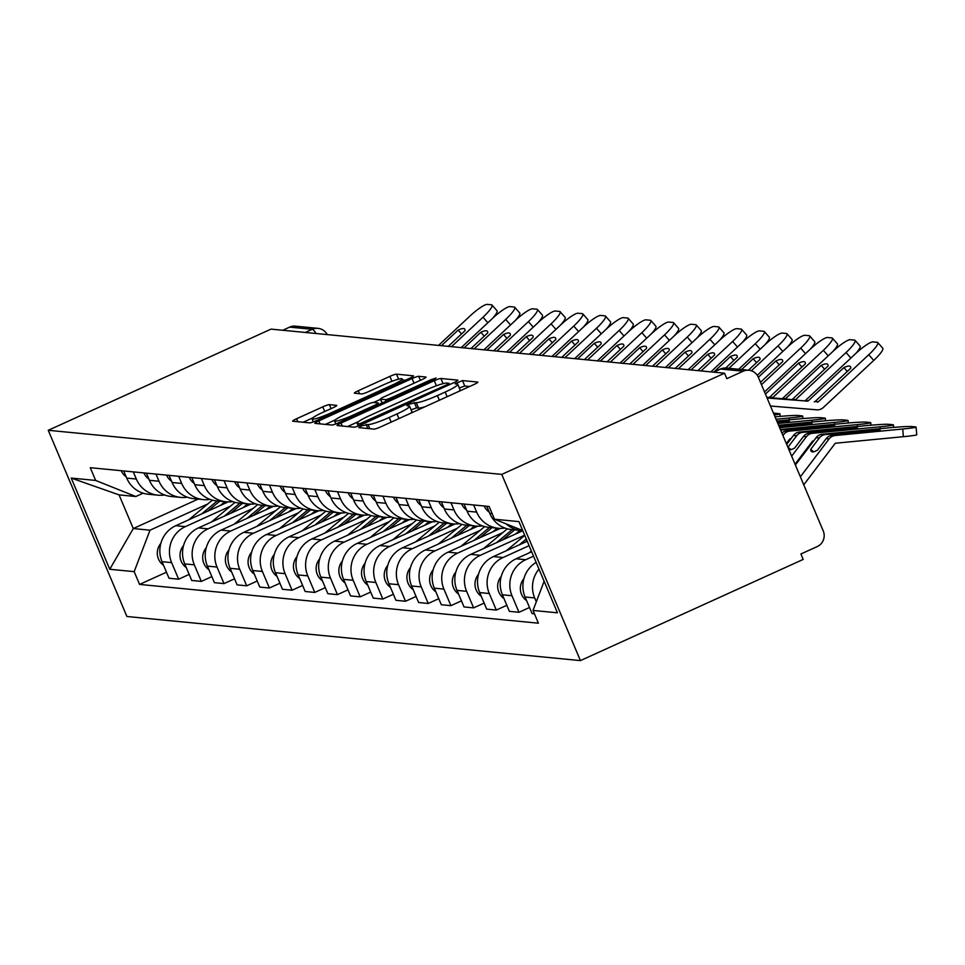 <?xml version="1.0" encoding="UTF-8"?>
<svg xmlns="http://www.w3.org/2000/svg" width="965" height="965" viewBox="0 0 965 965"><rect width="100%" height="100%" fill="white"/><g stroke="black" fill="none" stroke-linecap="round" stroke-linejoin="round"><path stroke-width="1.45" d="M361.477 425.903L358.847 427.652L374.022 429.123A5.826 0.7 -22.9 0 0 380.632 426.904L473.887 384.553A5.826 0.7 -22.9 0 0 477.832 382.14A5.826 0.7 -22.9 0 0 477.651 382.056L462.476 380.584L455.094 383.817L457.181 384.07A18.649 2.244 -22.9 0 1 457.784 384.347A18.649 2.244 -22.9 0 1 445.179 392.043L437.398 395.578A18.649 2.244 -22.9 0 1 416.253 402.658L409.667 404.021L406.904 405.698L409.003 405.951A18.649 2.244 -22.9 0 1 409.594 406.229A18.649 2.244 -22.9 0 1 396.989 413.925L389.209 417.459A18.649 2.244 -22.9 0 1 368.063 424.54L361.477 425.903M469.629 386.482L464.768 386.012L459.304 387.954M425.215 406.663A18.649 2.244 -22.9 0 1 418.545 408.086L416.578 407.893L411.126 409.848M329.379 404.637A5.826 0.7 -22.9 0 0 322.768 406.856L296.605 418.738A5.826 0.7 -22.9 0 0 292.66 421.15A5.826 0.7 -22.9 0 0 292.853 421.235L309.705 422.863A5.826 0.7 -22.9 0 0 316.303 420.656L409.57 378.292A5.826 0.7 -22.9 0 0 413.515 375.892A5.826 0.7 -22.9 0 0 413.334 375.807L396.482 374.167A5.826 0.7 -22.9 0 0 389.872 376.386L358.268 390.741A5.826 0.7 -22.9 0 0 354.324 393.141A5.826 0.7 -22.9 0 0 354.517 393.225L361.718 393.925A5.826 0.7 -22.9 0 0 368.328 391.718L384.01 384.601A15.585 1.87 -22.9 0 1 402.188 378.907A15.585 1.87 -22.9 0 1 391.645 385.337L330.247 413.225A15.585 1.87 -22.9 0 1 312.069 418.919A15.585 1.87 -22.9 0 1 322.6 412.477L332.841 407.833A5.826 0.7 -22.9 0 0 336.773 405.433A5.826 0.7 -22.9 0 0 336.592 405.336L329.379 404.637L331.067 408.641M48.25 430.294L271.008 329.125L724.534 373.214L501.764 474.394L48.25 430.294L126.91 616.502L580.423 660.603L803.194 559.423L800.902 553.994L817.259 546.564A11.87 11.508 95.6 0 0 823.229 530.919L758.333 377.279A11.87 11.508 95.6 0 0 743.195 371.211L720.65 369.028A11.87 2.545 -114.4 0 0 720.324 369.076A11.87 2.545 -114.4 0 0 720.071 369.281M341.007 423.056A5.826 0.7 -22.9 0 0 337.062 425.456A5.826 0.7 -22.9 0 0 337.255 425.553L354.107 427.181A5.826 0.7 -22.9 0 0 360.705 424.974L453.972 382.61A5.826 0.7 -22.9 0 0 457.917 380.21A5.826 0.7 -22.9 0 0 457.736 380.126L440.884 378.485A5.826 0.7 -22.9 0 0 434.274 380.693L341.007 423.056L342.261 426.035M331.9 425.022L315.048 423.394A5.826 0.7 -22.9 0 1 314.867 423.309A5.826 0.7 -22.9 0 1 318.812 420.897L412.067 378.545A5.826 0.7 -22.9 0 1 418.677 376.326L425.891 377.026A5.826 0.7 -22.9 0 1 426.084 377.11A5.826 0.7 -22.9 0 1 422.139 379.522L384.311 396.699A5.826 0.7 -22.9 0 0 380.379 399.1A5.826 0.7 -22.9 0 0 380.56 399.184L385.349 399.655A5.826 0.7 -22.9 0 0 391.947 397.435L431.331 379.559L436.084 378.063L433.333 379.752L338.51 422.815A5.826 0.7 -22.9 0 1 331.9 425.022M282.745 330.259L289.669 327.123A11.87 11.508 -84.4 0 1 295.411 326.158L317.955 328.353A11.87 11.508 95.6 0 0 312.214 329.306L289.669 327.123M724.534 373.214L726.826 378.642L743.195 371.211M501.764 474.394L580.423 660.603M522.716 530.581A27.31 26.465 -84.4 0 1 521.004 530.473A27.31 26.465 -84.4 0 1 506.167 523.911M536.154 562.39A27.31 26.465 95.6 0 0 525.081 596.997L534.682 597.926A27.31 26.465 -84.4 0 1 538.989 569.109M534.682 597.926L536.311 601.786M486.746 506.251L489.774 513.392A27.31 26.465 95.6 0 0 511.414 529.544L521.004 530.473M525.081 596.997L532.077 613.559L534.429 613.788M504.948 528.06A27.31 26.465 -84.4 0 1 498.314 528.277A27.31 26.465 -84.4 0 1 476.674 512.125L473.658 504.972M529.52 607.504L518.989 612.28L511.993 595.731A27.31 26.465 -84.4 0 1 525.732 559.724L533.536 556.178M464.056 504.044L467.084 511.185A27.31 26.465 95.6 0 0 488.724 527.336L498.314 528.277M531.655 551.739L516.13 558.795A27.31 26.465 95.6 0 0 502.391 594.79L509.387 611.352L518.989 612.28M482.259 525.853A27.31 26.465 -84.4 0 1 475.624 526.07A27.31 26.465 -84.4 0 1 453.984 509.918L450.969 502.765M506.83 605.296L496.3 610.073L489.303 593.523A27.31 26.465 -84.4 0 1 503.042 557.517L529.097 545.683M441.367 501.836L444.382 508.977A27.31 26.465 95.6 0 0 466.023 525.129L475.624 526.07M527.216 541.244L493.441 556.588A27.31 26.465 95.6 0 0 479.702 592.582L486.698 609.144L496.3 610.073M459.569 523.645A27.31 26.465 -84.4 0 1 452.935 523.862A27.31 26.465 -84.4 0 1 431.295 507.711L428.279 500.558M484.141 603.089L473.61 607.866L466.614 591.316A27.31 26.465 -84.4 0 1 480.341 555.309L524.658 535.189M418.677 499.629L421.693 506.77A27.31 26.465 95.6 0 0 443.333 522.921L452.935 523.862M522.789 530.75L470.751 554.38A27.31 26.465 95.6 0 0 457.012 590.375L464.008 606.937L473.61 607.866M436.88 521.438A27.31 26.465 -84.4 0 1 430.245 521.655A27.31 26.465 -84.4 0 1 408.605 505.503L405.59 498.35M461.451 600.881L450.92 605.67L443.924 589.108A27.31 26.465 -84.4 0 1 457.651 553.102L502.777 532.62M395.988 497.421L399.003 504.574A27.31 26.465 95.6 0 0 420.644 520.714L430.245 521.655M500.425 528.386L448.062 552.173A27.31 26.465 95.6 0 0 434.322 588.168L441.319 604.729L450.92 605.67M414.19 519.23A27.31 26.465 -84.4 0 1 407.556 519.447A27.31 26.465 -84.4 0 1 385.916 503.296L382.9 496.143M438.761 598.674L428.231 603.463L421.235 586.901A27.31 26.465 -84.4 0 1 434.962 550.894L480.088 530.412M373.298 495.214L376.314 502.367A27.31 26.465 95.6 0 0 397.954 518.519L407.556 519.447M477.735 526.178L425.36 549.966A27.31 26.465 95.6 0 0 411.633 585.972L418.629 602.522L428.231 603.463M391.488 517.023A27.31 26.465 -84.4 0 1 384.866 517.24A27.31 26.465 -84.4 0 1 363.226 501.088L360.21 493.947M416.072 596.466L405.541 601.255L398.545 584.694A27.31 26.465 -84.4 0 1 412.272 548.699L457.398 528.205M350.609 493.006L353.624 500.159A27.31 26.465 95.6 0 0 375.264 516.311L384.866 517.24M455.046 523.983L402.67 547.758A27.31 26.465 95.6 0 0 388.943 583.765L395.94 600.314L405.541 601.255M368.799 514.815A27.31 26.465 -84.4 0 1 362.177 515.033A27.31 26.465 -84.4 0 1 340.536 498.881L337.521 491.74M393.382 594.259L382.84 599.048L375.855 582.486A27.31 26.465 -84.4 0 1 389.583 546.492L434.708 525.997M327.919 490.799L330.935 497.952A27.31 26.465 95.6 0 0 352.575 514.104L362.177 515.033M432.356 521.775L379.981 545.551A27.31 26.465 95.6 0 0 366.254 581.557L373.25 598.107L382.84 599.048M346.109 512.608A27.31 26.465 -84.4 0 1 339.487 512.825A27.31 26.465 -84.4 0 1 317.847 496.673L314.819 489.532M370.693 592.052L360.15 596.84L353.166 580.279A27.31 26.465 -84.4 0 1 366.893 544.284L412.019 523.79M305.23 488.592L308.245 495.745A27.31 26.465 95.6 0 0 329.885 511.896L339.487 512.825M409.667 519.568L357.291 543.343A27.31 26.465 95.6 0 0 343.564 579.35L350.56 595.912L360.15 596.84M323.42 510.401A27.31 26.465 -84.4 0 1 316.797 510.618A27.31 26.465 -84.4 0 1 295.157 494.466L292.13 487.325M347.991 589.844L337.461 594.633L330.464 578.071A27.31 26.465 -84.4 0 1 344.203 542.077L389.317 521.582M282.54 486.384L285.556 493.537A27.31 26.465 95.6 0 0 307.196 509.689L316.797 510.618M386.965 517.361L334.602 541.136A27.31 26.465 95.6 0 0 320.875 577.142L327.859 593.704L337.461 594.633M300.73 508.205A27.31 26.465 -84.4 0 1 294.108 508.41A27.31 26.465 -84.4 0 1 272.468 492.271L269.44 485.118M325.302 587.649L314.771 592.426L307.775 575.864A27.31 26.465 -84.4 0 1 321.514 539.869L366.628 519.375M259.838 484.189L262.866 491.33A27.31 26.465 95.6 0 0 284.506 507.481L294.108 508.41M364.275 515.153L311.912 538.94A27.31 26.465 95.6 0 0 298.185 574.935L305.169 591.497L314.771 592.426M278.041 505.998A27.31 26.465 -84.4 0 1 271.418 506.215A27.31 26.465 -84.4 0 1 249.778 490.063L246.751 482.91M302.612 585.441L292.081 590.218L285.085 573.668A27.31 26.465 -84.4 0 1 298.824 537.662L343.938 517.168M237.149 481.981L240.176 489.122A27.31 26.465 95.6 0 0 261.817 505.274L271.418 506.215M341.586 512.946L289.223 536.733A27.31 26.465 95.6 0 0 275.483 572.728L282.48 589.289L292.081 590.218M255.351 503.79A27.31 26.465 -84.4 0 1 248.717 504.007A27.31 26.465 -84.4 0 1 227.089 487.856L224.061 480.703M279.922 583.234L269.392 588.011L262.396 571.461A27.31 26.465 -84.4 0 1 276.135 535.454L321.248 514.96M214.459 479.774L217.487 486.915A27.31 26.465 95.6 0 0 239.127 503.067L248.717 504.007M318.896 510.738L266.533 534.526A27.31 26.465 95.6 0 0 252.794 570.52L259.79 587.082L269.392 588.011M232.661 501.583A27.31 26.465 -84.4 0 1 226.027 501.8A27.31 26.465 -84.4 0 1 204.387 485.648L201.371 478.495M257.233 581.027L246.702 585.803L239.706 569.254A27.31 26.465 -84.4 0 1 253.445 533.247L298.559 512.753M191.77 477.566L194.797 484.707A27.31 26.465 95.6 0 0 216.437 500.859L226.027 501.8M296.207 508.531L243.843 532.318A27.31 26.465 95.6 0 0 230.104 568.313L237.101 584.874L246.702 585.803M209.972 499.375A27.31 26.465 -84.4 0 1 203.338 499.593A27.31 26.465 -84.4 0 1 181.697 483.441L178.682 476.288M234.543 578.819L224.013 583.608L217.016 567.046A27.31 26.465 -84.4 0 1 230.756 531.039L275.869 510.557M169.08 475.359L172.108 482.512A27.31 26.465 95.6 0 0 193.736 498.664L203.338 499.593M273.517 506.323L221.154 530.111A27.31 26.465 95.6 0 0 207.415 566.117L214.411 582.667L224.013 583.608M187.282 497.168A27.31 26.465 -84.4 0 1 180.648 497.385A27.31 26.465 -84.4 0 1 159.008 481.233L155.992 474.08M211.854 576.612L201.323 581.4L194.327 564.839A27.31 26.465 -84.4 0 1 208.066 528.832L253.18 508.35M146.391 473.152L149.406 480.305A27.31 26.465 95.6 0 0 171.046 496.456L180.648 497.385M250.828 504.116L198.464 527.903A27.31 26.465 95.6 0 0 184.725 563.91L191.721 580.46L201.323 581.4M164.593 494.961A27.31 26.465 -84.4 0 1 157.958 495.178A27.31 26.465 -84.4 0 1 136.318 479.026L133.303 471.885M189.164 574.404L178.634 579.193L171.637 562.631A27.31 26.465 -84.4 0 1 185.364 526.637L230.49 506.143M123.701 470.944L126.717 478.097A27.31 26.465 95.6 0 0 148.357 494.249L157.958 495.178M228.138 501.921L175.775 525.696A27.31 26.465 95.6 0 0 162.036 561.702L169.032 578.252L178.634 579.193M522.692 530.521L494.49 519.23L518.929 521.607L557.456 612.811L533.018 610.435L544.139 581.292M143.146 493.187L135.788 496.517L119.069 494.888L133.279 528.555L150.009 530.183L134.183 571.654L139.575 584.416L538.41 623.197L533.018 610.435M134.183 571.654L109.757 569.278L71.229 478.073L95.656 480.449L135.788 496.517M494.49 519.23L489.098 506.468L90.276 467.699L95.656 480.449M198.163 499.086L133.279 528.555L109.757 569.278M150.009 530.183L207.801 503.935M166.475 572.197L139.575 584.416M119.069 494.888L71.229 478.073M410.427 413.37A18.649 2.244 -22.9 0 0 411.886 411.657L409.594 406.229M458.616 391.488A18.649 2.244 -22.9 0 0 460.076 389.776L457.784 384.347M358.582 421.548L347.557 426.554M359.788 423.744L446.276 385.011L449.039 383.322L446.831 383.057A18.649 2.244 -22.9 0 0 425.686 390.149L369.728 415.565A18.649 2.244 -22.9 0 0 357.122 423.261A18.649 2.244 -22.9 0 0 357.713 423.538L359.788 423.744L360.367 425.119M325.362 424.395L335.277 419.884M373.552 402.502L380.475 399.353M345.06 414.528A15.585 1.87 -22.9 0 0 334.529 420.957A15.585 1.87 -22.9 0 0 352.707 415.264L374.336 405.445A5.826 0.7 -22.9 0 0 378.28 403.032A5.826 0.7 -22.9 0 0 378.087 402.948L373.31 402.477A5.826 0.7 -22.9 0 0 366.7 404.697L345.06 414.528M405.312 380.234L402.634 379.969M312.817 417.845L303.155 422.236M873.12 429.968A36.803 1.689 -4.8 0 1 880.321 430.366A36.803 1.689 -4.8 0 1 879.959 430.631L832.228 435.227A8.902 8.625 95.6 0 0 826.185 438.641L817.524 450.064A36.803 7.648 128.8 0 1 812.458 451.897A36.803 7.648 128.8 0 1 811.444 451.524A36.803 7.648 128.8 0 1 810.684 449.401L819.345 437.977A8.902 8.625 95.6 0 1 825.389 434.564L873.12 429.968L873.228 431.283M803.761 484.816L834.978 443.647A1.182 1.146 -84.4 0 1 835.787 443.2L903.373 436.687L902.721 429.003A17.804 0.82 -4.8 0 0 916.099 427.073A17.804 0.82 -4.8 0 0 915.556 426.928L911.334 426.518A17.804 0.82 -4.8 0 0 889.766 427.748L822.192 434.25L825.389 434.564M800.371 476.794L829.092 438.918A8.902 8.625 -84.4 0 1 835.135 435.517L902.721 429.003M795.401 465.021L816.149 437.664A8.902 8.625 -84.4 0 1 822.192 434.25M813.676 451.801L810.684 449.401M916.099 427.073L916.75 434.757A17.804 0.82 175.2 0 1 903.373 436.687M767.091 398.002L793.423 400.041M767.006 397.797L804.496 400.873A1.182 1.146 95.6 0 0 805.365 400.559L855.798 353.467A17.804 3.245 -41.3 0 1 872.999 341.912L877.221 342.322A17.804 3.245 -41.3 0 1 877.776 342.563L882.77 348.269A17.804 3.245 138.7 0 1 873.747 360.428L868.741 354.734A17.804 3.245 -41.3 0 0 877.776 342.563M793.423 400.005L807.403 401.151A1.182 1.146 95.6 0 0 808.272 400.849L843.893 367.593L847.294 371.465M814.243 401.814A1.182 1.146 95.6 0 0 815.111 401.512L850.732 368.256A36.803 6.707 138.7 0 0 850.43 366.567A36.803 6.707 138.7 0 0 843.893 367.593M817.439 402.128A1.182 1.146 95.6 0 0 818.308 401.826L868.741 354.734M770.48 406.024L816.8 409.823A8.902 8.625 95.6 0 0 823.314 407.532L873.747 360.428M850.539 429.075L850.43 427.76A36.803 1.689 -4.8 0 1 857.62 428.158A36.803 1.689 -4.8 0 1 857.27 428.424L809.538 433.02A8.902 8.625 95.6 0 0 803.495 436.433L794.834 447.856A36.803 7.648 128.8 0 1 789.768 449.702A36.803 7.648 128.8 0 1 788.767 449.328M795.039 464.189L812.289 441.439A1.182 1.146 -84.4 0 1 813.097 440.993L813.664 440.933M791.662 456.168L806.402 436.711A8.902 8.625 -84.4 0 1 812.446 433.309L880.032 426.795A17.804 0.82 -4.8 0 0 893.409 424.877A17.804 0.82 -4.8 0 0 892.866 424.721L888.644 424.31A17.804 0.82 -4.8 0 0 867.077 425.541L799.502 432.043L802.699 432.356A8.902 8.625 95.6 0 0 796.656 435.77L787.995 447.193L790.986 449.594M786.68 444.395L793.459 435.456A8.902 8.625 -84.4 0 1 799.502 432.043M850.43 427.76L802.699 432.356M523.899 578.65A14.837 14.379 95.6 0 0 526.625 600.652M786.33 443.55L789.599 439.232A1.182 1.146 -84.4 0 1 790.407 438.786L790.974 438.725M827.849 426.868L827.741 425.553A36.803 1.689 -4.8 0 1 834.93 425.951A36.803 1.689 -4.8 0 1 834.568 426.228L786.837 430.812A8.902 8.625 95.6 0 0 781.891 433.032M782.941 435.529L783.713 434.503A8.902 8.625 -84.4 0 1 789.756 431.102L857.342 424.6A17.804 0.82 -4.8 0 0 870.72 422.67A17.804 0.82 -4.8 0 0 870.177 422.513L865.955 422.103A17.804 0.82 -4.8 0 0 844.387 423.333L780.396 429.497M827.741 425.553L780.649 430.088M531.353 551.027L529.122 552.885M501.209 576.443A14.837 14.379 95.6 0 0 503.935 598.445M821.203 365.385L785.582 398.642A1.182 1.146 95.6 0 1 784.714 398.943L791.553 399.606A1.182 1.146 95.6 0 0 792.422 399.305L828.042 366.049A36.803 6.707 138.7 0 0 827.741 364.372A36.803 6.707 138.7 0 0 821.203 365.385L824.605 369.257M766.849 397.435L781.807 398.666A1.182 1.146 95.6 0 0 782.675 398.364L833.109 351.26A17.804 3.245 -41.3 0 1 850.31 339.704L854.532 340.114A17.804 3.245 -41.3 0 1 855.087 340.356L860.08 346.061A17.804 3.245 138.7 0 1 855.569 353.685M766.934 397.64L794.75 399.92A1.182 1.146 95.6 0 0 795.618 399.619L846.052 352.527A17.804 3.245 -41.3 0 0 855.087 340.356M489.243 512.162A14.837 14.379 -84.4 0 1 484.225 505.998M766.765 397.23L768.864 397.411A1.182 1.146 95.6 0 0 769.732 397.098L805.353 363.841A36.803 6.707 138.7 0 0 805.051 362.165A36.803 6.707 138.7 0 0 798.513 363.178L801.915 367.05M766.789 397.291L772.06 397.713A1.182 1.146 95.6 0 0 772.929 397.411L823.362 350.319A17.804 3.245 -41.3 0 0 832.397 338.148A17.804 3.245 -41.3 0 0 831.842 337.907L827.62 337.497A17.804 3.245 -41.3 0 0 810.419 349.053L764.521 391.923M765.426 394.07L798.513 363.178M832.397 338.148L837.391 343.854A17.804 3.245 138.7 0 1 832.879 351.489M466.553 509.954A14.837 14.379 -84.4 0 1 461.535 503.79M805.16 424.66L805.051 423.358A36.803 1.689 -4.8 0 1 812.24 423.744A36.803 1.689 -4.8 0 1 811.879 424.021L779.394 427.145M805.051 423.358L778.864 425.879M778.61 425.276L821.698 421.126A17.804 0.82 -4.8 0 1 843.265 419.896L847.487 420.306A17.804 0.82 -4.8 0 1 848.03 420.463L848.247 422.984M779.624 427.688L834.641 422.393A17.804 0.82 -4.8 0 0 848.03 420.463M526.275 539.013L519.279 544.851M524.755 535.406L506.432 550.677M478.519 574.247A14.837 14.379 95.6 0 0 481.245 596.237M526.999 540.714L525.346 542.089M782.47 422.453L782.362 421.15A36.803 1.689 -4.8 0 1 789.551 421.536A36.803 1.689 -4.8 0 1 789.189 421.814L777.621 422.923M782.362 421.15L777.078 421.657M776.825 421.054L799.008 418.919A17.804 0.82 -4.8 0 1 820.576 417.688L824.798 418.098A17.804 0.82 -4.8 0 1 825.34 418.255L825.545 420.776M777.85 423.466L811.951 420.185A17.804 0.82 -4.8 0 0 825.34 418.255M512.21 529.628L496.589 542.644M507.337 528.808L483.742 548.47M455.83 572.04A14.837 14.379 95.6 0 0 458.556 594.03M514.683 529.857L502.656 539.881M519.918 530.376L515.515 534.055M775.052 416.844L776.318 416.723A17.804 0.82 -4.8 0 1 797.886 415.481L802.096 415.891A17.804 0.82 -4.8 0 1 802.651 416.048L802.856 418.569M776.065 419.244L789.261 417.978A17.804 0.82 -4.8 0 0 802.651 416.048M489.52 527.421L473.899 540.436M484.647 526.613L461.053 546.274M433.14 569.832A14.837 14.379 95.6 0 0 435.866 591.822M491.993 527.662L479.967 537.674M497.228 528.169L492.813 531.848M758.345 377.291L775.824 360.97L779.225 364.842M760.48 382.345L782.663 361.634A36.803 6.707 138.7 0 0 782.362 359.957A36.803 6.707 138.7 0 0 775.824 360.97M761.469 384.709L800.673 348.112A17.804 3.245 -41.3 0 0 809.695 335.941L814.701 341.646A17.804 3.245 138.7 0 1 810.19 349.282M809.695 335.941A17.804 3.245 -41.3 0 0 809.152 335.699L804.931 335.289A17.804 3.245 -41.3 0 0 787.73 346.845L757.272 375.301M443.864 507.747A14.837 14.379 -84.4 0 1 438.846 501.583M741.59 369.547L753.134 358.763L756.536 362.635M748.418 370.21L759.974 359.426A36.803 6.707 138.7 0 0 759.672 357.75A36.803 6.707 138.7 0 0 753.134 358.763M751.349 370.765L777.983 345.904A17.804 3.245 -41.3 0 0 787.006 333.733L792.012 339.439A17.804 3.245 138.7 0 1 787.488 347.074M787.006 333.733A17.804 3.245 -41.3 0 0 786.463 333.492L782.241 333.082A17.804 3.245 -41.3 0 0 765.04 344.65L738.683 369.257M421.174 505.539A14.837 14.379 -84.4 0 1 416.156 499.388M713.931 371.971L730.445 356.555L733.834 360.428M725.716 368.015L737.272 357.219A36.803 6.707 138.7 0 0 736.983 355.542A36.803 6.707 138.7 0 0 730.445 356.555M728.937 368.316L755.293 343.697A17.804 3.245 -41.3 0 0 764.316 331.526L769.322 337.231A17.804 3.245 138.7 0 1 764.799 344.867M764.316 331.526A17.804 3.245 -41.3 0 0 763.773 331.284L759.551 330.874A17.804 3.245 -41.3 0 0 742.35 342.442L710.819 371.887M398.485 503.332A14.837 14.379 -84.4 0 1 393.467 497.18M773.52 413.225A17.804 0.82 -4.8 0 1 775.197 413.285L779.406 413.695A17.804 0.82 -4.8 0 1 779.961 413.84L780.166 416.361M774.244 414.926A17.804 0.82 -4.8 0 0 779.961 413.84M466.831 525.213L451.21 538.229M461.958 524.405L438.363 544.067M410.451 567.625A14.837 14.379 95.6 0 0 413.177 589.615M469.304 525.455L457.277 535.466M474.539 525.961L470.124 529.64M691.037 369.957L707.755 354.348L711.145 358.22M697.864 370.62L714.582 355.011A36.803 6.707 138.7 0 0 714.293 353.335A36.803 6.707 138.7 0 0 707.755 354.348M701.073 370.934L732.604 341.489A17.804 3.245 -41.3 0 0 741.627 329.318L746.633 335.024A17.804 3.245 138.7 0 1 742.109 342.659M741.627 329.318A17.804 3.245 -41.3 0 0 741.072 329.077L736.862 328.667A17.804 3.245 -41.3 0 0 719.661 340.235L688.117 369.679M375.795 501.125A14.837 14.379 -84.4 0 1 370.777 494.973M444.141 523.006L428.52 536.021M439.268 522.198L415.674 541.86M387.761 565.418A14.837 14.379 95.6 0 0 390.487 587.408M446.614 523.247L434.588 533.271M451.849 523.754L447.434 527.433M668.347 367.749L685.066 352.141L688.455 356.013M675.174 368.425L691.893 352.804A36.803 6.707 138.7 0 0 691.603 351.127A36.803 6.707 138.7 0 0 685.066 352.141M678.383 368.727L709.914 339.282A17.804 3.245 -41.3 0 0 718.937 327.123L723.943 332.816A17.804 3.245 138.7 0 1 719.42 340.452M718.937 327.123A17.804 3.245 -41.3 0 0 718.382 326.87L714.172 326.459A17.804 3.245 -41.3 0 0 696.971 338.027L665.428 367.472M353.106 498.917A14.837 14.379 -84.4 0 1 348.088 492.765M421.452 520.798L405.831 533.814M416.578 519.99L392.984 539.652M365.072 563.21A14.837 14.379 95.6 0 0 367.798 585.2M423.925 521.04L411.898 531.064M429.16 521.546L424.745 525.225M645.645 365.554L662.376 349.933L665.766 353.817M652.485 366.218L669.203 350.597A36.803 6.707 138.7 0 0 668.914 348.92A36.803 6.707 138.7 0 0 662.376 349.933M655.681 366.519L687.225 337.075A17.804 3.245 -41.3 0 0 696.248 324.916L701.253 330.621A17.804 3.245 138.7 0 1 696.73 338.245M696.248 324.916A17.804 3.245 -41.3 0 0 695.693 324.674L691.483 324.264A17.804 3.245 -41.3 0 0 674.282 335.82L642.738 365.265M330.416 496.71A14.837 14.379 -84.4 0 1 325.398 490.558M398.762 518.591L383.141 531.606M393.889 517.783L370.295 537.445M342.382 561.003A14.837 14.379 95.6 0 0 345.108 582.993M401.235 518.832L389.209 528.856M406.47 519.339L402.055 523.018M622.956 363.347L639.674 347.726L643.076 351.61M629.795 364.01L646.514 348.401A36.803 6.707 138.7 0 0 646.212 346.712A36.803 6.707 138.7 0 0 639.674 347.726M632.992 364.324L664.535 334.867A17.804 3.245 -41.3 0 0 673.558 322.708L678.564 328.414A17.804 3.245 138.7 0 1 674.04 336.037M673.558 322.708A17.804 3.245 -41.3 0 0 673.003 322.467L668.793 322.057A17.804 3.245 -41.3 0 0 651.592 333.613L620.049 363.057M307.726 494.502A14.837 14.379 -84.4 0 1 302.708 488.35M376.073 516.384L360.452 529.399M371.187 515.575L347.605 535.237M319.692 558.795A14.837 14.379 95.6 0 0 322.406 580.797M378.545 516.625L366.519 526.649M383.781 517.131L379.366 520.811M353.383 514.176L337.762 527.192M348.498 513.368L324.916 533.03M297.003 556.588A14.837 14.379 95.6 0 0 299.717 578.59M355.856 514.417L343.83 524.441M361.091 514.924L356.676 518.603M330.693 511.969L315.072 524.996M325.808 511.161L302.226 530.822M274.313 554.393A14.837 14.379 95.6 0 0 277.027 576.382M333.166 512.21L321.14 522.234M338.401 512.729L333.987 516.396M307.992 509.761L292.383 522.789M303.119 508.953L279.536 528.615M251.612 552.185A14.837 14.379 95.6 0 0 254.338 574.175M310.465 510.003L298.45 520.026M315.712 510.521L311.297 514.188M285.302 507.566L269.693 520.581M280.429 506.758L256.835 526.408M228.922 549.978A14.837 14.379 95.6 0 0 231.648 571.968M287.775 507.807L275.761 517.819M293.01 508.314L288.607 511.993M262.613 505.358L247.004 518.374M257.739 504.55L234.145 524.212M206.233 547.77A14.837 14.379 95.6 0 0 208.959 569.76M265.086 505.6L253.071 515.612M270.321 506.106L265.918 509.785M600.266 361.139L616.985 345.53L620.386 349.402M607.106 361.803L623.824 346.194A36.803 6.707 138.7 0 0 623.523 344.505A36.803 6.707 138.7 0 0 616.985 345.53M610.302 362.116L641.846 332.672A17.804 3.245 -41.3 0 0 650.868 320.501L655.874 326.206A17.804 3.245 138.7 0 1 651.351 333.83M650.868 320.501A17.804 3.245 -41.3 0 0 650.313 320.259L646.092 319.849A17.804 3.245 -41.3 0 0 628.891 331.405L597.359 360.85M285.037 492.307A14.837 14.379 -84.4 0 1 280.019 486.143M577.577 358.932L594.295 343.323L597.697 347.195M584.416 359.595L601.135 343.986A36.803 6.707 138.7 0 0 600.833 342.31A36.803 6.707 138.7 0 0 594.295 343.323M587.613 359.909L619.156 330.464A17.804 3.245 -41.3 0 0 628.179 318.293L633.185 323.999A17.804 3.245 138.7 0 1 628.661 331.622M628.179 318.293A17.804 3.245 -41.3 0 0 627.624 318.052L623.402 317.642A17.804 3.245 -41.3 0 0 606.201 329.198L574.67 358.642M262.347 490.099A14.837 14.379 -84.4 0 1 257.329 483.935M554.887 356.724L571.606 341.115L575.007 344.988M561.726 357.388L578.445 341.779A36.803 6.707 138.7 0 0 578.144 340.102A36.803 6.707 138.7 0 0 571.606 341.115M564.923 357.701L596.466 328.257A17.804 3.245 -41.3 0 0 605.489 316.086L610.495 321.791A17.804 3.245 138.7 0 1 605.972 329.427M605.489 316.086A17.804 3.245 -41.3 0 0 604.934 315.844L600.712 315.434A17.804 3.245 -41.3 0 0 583.511 326.99L551.98 356.435M239.646 487.892A14.837 14.379 -84.4 0 1 234.64 481.728M532.197 354.517L548.916 338.908L552.318 342.78M539.037 355.18L555.756 339.571A36.803 6.707 138.7 0 0 555.454 337.895A36.803 6.707 138.7 0 0 548.916 338.908M542.234 355.494L573.765 326.049A17.804 3.245 -41.3 0 0 582.8 313.878L587.794 319.584A17.804 3.245 138.7 0 1 583.282 327.219M582.8 313.878A17.804 3.245 -41.3 0 0 582.245 313.637L578.023 313.227A17.804 3.245 -41.3 0 0 560.822 324.795L529.29 354.239M216.956 485.685A14.837 14.379 -84.4 0 1 211.938 479.521M509.508 352.309L526.227 336.701L529.628 340.573M516.347 352.973L533.066 337.364A36.803 6.707 138.7 0 0 532.764 335.687A36.803 6.707 138.7 0 0 526.227 336.701M519.544 353.286L551.075 323.842A17.804 3.245 -41.3 0 0 560.11 311.671L565.104 317.376A17.804 3.245 138.7 0 1 560.593 325.012M560.11 311.671A17.804 3.245 -41.3 0 0 559.555 311.43L555.333 311.019A17.804 3.245 -41.3 0 0 538.132 322.587L506.601 352.032M194.267 483.477A14.837 14.379 -84.4 0 1 189.249 477.325M486.818 350.102L503.537 334.493L506.939 338.365M493.658 350.765L510.376 335.157A36.803 6.707 138.7 0 0 510.075 333.48A36.803 6.707 138.7 0 0 503.537 334.493M496.854 351.079L528.386 321.635A17.804 3.245 -41.3 0 0 537.409 309.463L542.414 315.169A17.804 3.245 138.7 0 1 537.903 322.805M537.409 309.463A17.804 3.245 -41.3 0 0 536.866 309.222L532.644 308.812A17.804 3.245 -41.3 0 0 515.443 320.38L483.911 349.825M171.577 481.27A14.837 14.379 -84.4 0 1 166.559 475.118M239.923 503.151L224.302 516.166M235.05 502.343L211.456 522.005M183.543 545.563A14.837 14.379 95.6 0 0 186.269 567.553M242.396 503.392L230.37 513.416M247.631 503.899L243.228 507.578M464.129 347.895L480.847 332.286L484.249 336.158M470.968 348.558L487.687 332.949A36.803 6.707 138.7 0 0 487.385 331.272A36.803 6.707 138.7 0 0 480.847 332.286M474.165 348.872L505.696 319.427A17.804 3.245 -41.3 0 0 514.719 307.256L519.725 312.962A17.804 3.245 138.7 0 1 515.214 320.597M514.719 307.256A17.804 3.245 -41.3 0 0 514.176 307.015L509.954 306.605A17.804 3.245 -41.3 0 0 492.753 318.173L461.222 347.617M148.887 479.062A14.837 14.379 -84.4 0 1 143.869 472.91M217.234 500.944L201.613 513.959M212.36 500.135L188.766 519.797M160.853 543.355A14.837 14.379 95.6 0 0 163.58 565.345M219.706 501.185L207.68 511.209M224.941 501.691L220.539 505.37M441.439 345.687L458.158 330.078L461.56 333.95M448.267 346.363L464.997 330.742A36.803 6.707 138.7 0 0 464.696 329.065A36.803 6.707 138.7 0 0 458.158 330.078M451.475 346.664L483.007 317.22A17.804 3.245 -41.3 0 0 492.029 305.061L497.035 310.766A17.804 3.245 138.7 0 1 492.512 318.39M492.029 305.061A17.804 3.245 -41.3 0 0 491.487 304.807L487.265 304.397A17.804 3.245 -41.3 0 0 470.064 315.965L438.532 345.41M126.198 476.855A14.837 14.379 -84.4 0 1 121.18 470.703M184.725 563.91L194.327 564.839M207.415 566.117L217.016 567.046M230.104 568.313L239.706 569.254M252.794 570.52L262.396 571.461M275.483 572.728L285.085 573.668M298.185 574.935L307.775 575.864M320.875 577.142L330.464 578.071M343.564 579.35L353.166 580.279M366.254 581.557L375.855 582.486M388.943 583.765L398.545 584.694M411.633 585.972L421.235 586.901M434.322 588.168L443.924 589.108M457.012 590.375L466.614 591.316M479.702 592.582L489.303 593.523M502.391 594.79L511.993 595.731M162.036 561.702L171.637 562.631M175.775 525.696L185.364 526.637M198.464 527.903L208.066 528.832M149.406 480.305L159.008 481.233M221.154 530.111L230.756 531.039M172.108 482.512L181.697 483.441M243.843 532.318L253.445 533.247M194.797 484.707L204.387 485.648M266.533 534.526L276.135 535.454M217.487 486.915L227.089 487.856M289.223 536.733L298.824 537.662M240.176 489.122L249.778 490.063M311.912 538.94L321.514 539.869M262.866 491.33L272.468 492.271M334.602 541.136L344.203 542.077M285.556 493.537L295.157 494.466M357.291 543.343L366.893 544.284M308.245 495.745L317.847 496.673M379.981 545.551L389.583 546.492M330.935 497.952L340.536 498.881M402.67 547.758L412.272 548.699M353.624 500.159L363.226 501.088M425.36 549.966L434.962 550.894M376.314 502.367L385.916 503.296M448.062 552.173L457.651 553.102M399.003 504.574L408.605 505.503M470.751 554.38L480.341 555.309M421.693 506.77L431.295 507.711M493.441 556.588L503.042 557.517M444.382 508.977L453.984 509.918M516.13 558.795L525.732 559.724M467.084 511.185L476.674 512.125M489.774 513.392L492.126 513.621M126.717 478.097L136.318 479.026M713.726 372.164L720.65 369.028A11.87 11.508 95.6 0 1 726.38 368.063A11.87 11.87 0 0 0 720.324 369.076L713.545 372.152M305.29 332.455L312.214 329.306A11.87 2.545 -114.4 0 1 316.146 333.516M369.824 428.713L368.063 424.54M391.187 422.115L389.209 417.459M398.955 418.581L396.989 413.925M416.578 407.893L414.287 402.465M418.545 408.086L416.253 402.658M439.365 400.234L437.398 395.578M447.145 396.699L445.179 392.043M464.768 386.012L462.476 380.584M367.858 428.52L366.097 424.359M436.409 385.771L434.274 380.693M443.068 383.648L440.884 378.485M364.806 423.116L364.408 422.188M446.674 385.928L446.276 385.011M449.497 384.649L448.99 383.455M358.691 425.83L357.713 423.538M320.066 423.876L318.812 420.897M414.045 383.202L412.067 378.545M420.366 380.319L418.677 376.326M382.164 402.984L380.56 399.184M386.012 401.235L385.349 399.655M392.345 398.364L391.947 397.435M431.717 380.475L431.331 379.559M353.094 416.192L352.707 415.264M374.722 406.362L374.336 405.445M330.633 414.154L330.247 413.225M392.031 386.265L391.645 385.337M359.523 393.72L358.268 390.741M391.959 381.308L389.872 376.386M398.581 379.149L396.482 374.167M297.859 421.717L296.605 418.738M324.735 411.512L322.768 406.856M832.228 435.227L835.135 435.517M816.149 437.664L819.345 437.977M826.185 438.641L829.092 438.918M807.403 401.151L804.496 400.873M808.272 400.849L805.365 400.559M818.308 401.826L815.111 401.512M809.538 433.02L812.446 433.309M793.459 435.456L796.656 435.77M803.495 436.433L806.402 436.711M880.189 428.665L880.032 426.795M786.837 430.812L789.756 431.102M782.458 434.383L783.713 434.503M857.499 426.47L857.342 424.6M784.714 398.943L781.807 398.666M794.75 399.92L791.553 399.606M785.582 398.642L782.675 398.364M795.618 399.619L792.422 399.305M850.901 358.051L846.052 352.527M772.06 397.713L768.864 397.411M772.929 397.411L769.732 397.098M828.211 355.844L823.362 350.319M834.809 424.262L834.641 422.393M812.108 422.055L811.951 420.185M789.418 419.847L789.261 417.978M805.522 353.636L800.673 348.112M782.832 351.429L777.983 345.904M760.143 349.221L755.293 343.697M737.453 347.014L732.604 341.489M714.763 344.807L709.914 339.282M692.062 342.599L687.225 337.075M669.372 340.392L664.535 334.867M646.683 338.184L641.846 332.672M623.993 335.989L619.156 330.464M601.304 333.781L596.466 328.257M578.614 331.574L573.765 326.049M555.924 329.367L551.075 323.842M533.235 327.159L528.386 321.635M510.545 324.952L505.696 319.427M487.856 322.744L483.007 317.22M327.28 334.59A11.87 11.87 0 0 0 317.955 328.353M726.38 368.063L748.924 370.258M449.581 384.613L449.039 383.322M358.268 425.999L357.122 423.261M382.044 403.044L380.379 399.1M335.784 423.949L334.529 420.957M378.883 404.48L378.28 403.032M313.323 421.886L312.069 418.919M403.153 381.211L402.188 378.907M893.409 424.877L893.626 427.399M870.72 422.67L870.937 425.191"/></g></svg>
